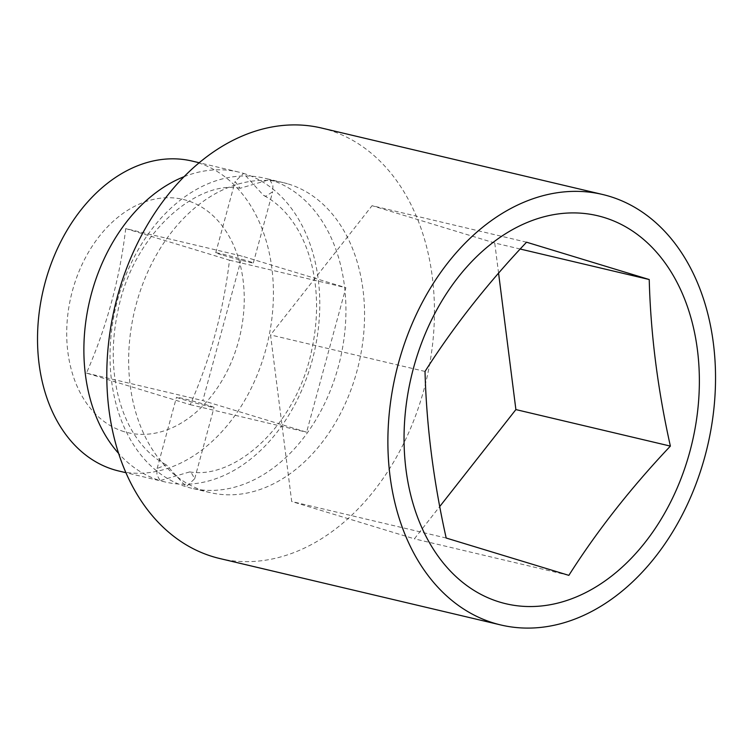 <?xml version="1.0" encoding="UTF-8"?>
<svg xmlns="http://www.w3.org/2000/svg" width="753" height="753" viewBox="0 0 753 753"><rect width="100%" height="100%" fill="white"/><g stroke="black" fill="none" stroke-linecap="round" stroke-linejoin="round"><path stroke-width="0.56" stroke-dasharray="3.77 2.82" d="M184.061 176.691A159.25 115.209 -76.7 0 1 238.466 172.032A159.25 115.209 -76.7 0 1 243.558 173.406L235.115 181.501L240.113 188.278L269.715 179.591L272.915 185.398L272.68 191.704L265.865 196.279L263.484 195.366L243.558 173.406A159.25 115.209 -76.7 0 1 313.079 357.054A159.25 115.209 -76.7 0 1 165.189 481.986A159.25 115.209 -76.7 0 1 160.097 480.602L189.7 471.915L190.914 472.122L194.698 478.701L186.245 486.786L166.328 464.827L157.132 468.488L156.897 474.785L160.097 480.602A159.25 115.209 -76.7 0 1 118.635 453.447M321.512 128.029A221.175 160.022 -76.7 0 1 328.59 129.94A221.175 160.022 -76.7 0 1 425.144 385.009A221.175 160.022 -76.7 0 1 219.735 558.519M288.333 183.996A159.25 115.209 -76.7 0 1 357.863 367.643A159.25 115.209 -76.7 0 1 209.965 492.566A159.25 115.209 -76.7 0 1 204.872 491.191A159.25 115.209 -76.7 0 1 135.352 307.544A159.25 115.209 -76.7 0 1 283.241 182.621A159.25 115.209 -76.7 0 1 288.333 183.996M269.715 179.591A159.25 115.209 -76.7 0 1 339.236 363.238A159.25 115.209 -76.7 0 1 191.337 488.16A159.25 115.209 -76.7 0 1 186.245 486.786A159.25 115.209 -76.7 0 1 116.724 303.139A159.25 115.209 -76.7 0 1 264.623 178.216A159.25 115.209 -76.7 0 1 269.715 179.591M192.109 161.067A159.25 115.209 -76.7 0 1 197.201 162.45A159.25 115.209 -76.7 0 1 266.722 346.098A159.25 115.209 -76.7 0 1 118.833 471.02M208.355 405.434A19.465 0.612 -164.8 0 0 188.034 399.796A19.465 0.612 -164.8 0 0 176.494 397.245A19.465 0.612 -164.8 0 0 182.198 399.259A19.465 0.612 -164.8 0 0 202.519 404.898A19.465 0.612 -164.8 0 0 214.059 407.448A19.465 0.612 -164.8 0 0 208.355 405.434M221.457 254.759A19.465 0.612 15.2 0 1 215.753 252.744A19.465 0.612 15.2 0 1 227.284 255.295A19.465 0.612 15.2 0 1 247.615 260.943A19.465 0.612 15.2 0 1 253.319 262.957A19.465 0.612 15.2 0 1 241.779 260.406A19.465 0.612 15.2 0 1 221.457 254.759M125.713 228.601C119.849 278.544 106.766 326.708 86.454 373.093L190.236 404.681C210.558 358.287 223.641 310.123 229.496 260.18L125.713 228.601L242.08 256.114L345.862 287.693L306.603 432.194L202.821 400.605L242.08 256.114M124.066 431.648A119.849 86.708 -76.7 0 1 72.439 290.78A119.849 86.708 -76.7 0 1 186.876 200.449A119.849 86.708 -76.7 0 1 238.503 341.316A119.849 86.708 -76.7 0 1 124.066 431.648M526.545 242.202L372.067 205.682L270.534 334.925L291.693 501.498L414.366 538.828L439.743 506.524M520.201 249.027L494.74 243.012L372.067 205.682M425.021 371.445L270.534 334.925M446.181 538.028L291.693 501.498M568.854 575.358L414.366 538.828M498.571 273.151L494.74 243.012M229.496 260.18L345.862 287.693M86.454 373.093L202.821 400.605M190.236 404.681L306.603 432.194M189.7 471.915C235.868 479.821 296.776 424.56 311.751 349.966C318.077 320.562 318.171 292.625 312.043 266.148C308.655 252.001 303.713 239.463 297.19 228.545C287.834 213.146 276.596 202.086 263.484 195.366M209.965 492.566L191.337 488.16M165.189 481.986L125.92 472.696M157.132 468.488L176.494 397.245M215.753 252.744L235.115 181.501M253.319 262.957L272.68 191.704M194.698 478.701L214.059 407.448M238.466 172.032L199.197 162.752M240.113 188.278C197.173 179.553 133.262 233.703 118.202 309.624C111.736 339.217 111.595 367.351 117.76 394.017C122.24 412.569 129.262 428.212 138.834 440.947C146.948 451.621 156.106 459.584 166.328 464.827M283.241 182.621L264.623 178.216"/><path stroke-width="1.13" d="M609.676 196.392A221.175 160.022 -76.7 0 1 706.229 451.461A221.175 160.022 -76.7 0 1 500.82 624.971A221.175 160.022 -76.7 0 1 493.752 623.06A221.175 160.022 -76.7 0 1 397.189 367.991A221.175 160.022 -76.7 0 1 602.598 194.481A221.175 160.022 -76.7 0 1 609.676 196.392M500.82 624.971L219.735 558.519A221.175 160.022 -76.7 0 1 212.666 556.608A221.175 160.022 -76.7 0 1 116.103 301.539A221.175 160.022 -76.7 0 1 321.512 128.029L602.598 194.481M125.92 472.696L118.833 471.02A159.25 115.209 -76.7 0 1 113.741 469.646A159.25 115.209 -76.7 0 1 44.22 285.999A159.25 115.209 -76.7 0 1 192.109 161.067L199.197 162.752M425.021 371.445C453.231 327.037 487.078 283.956 526.545 242.202L649.227 279.532C650.639 333.73 657.698 389.254 670.377 446.105C630.901 487.859 597.063 530.94 568.854 575.358L446.181 538.028C433.493 481.167 426.443 425.643 425.021 371.445M499.474 602.014A199.357 144.228 -76.7 0 1 413.595 367.699A199.357 144.228 -76.7 0 1 603.953 217.448A199.357 144.228 -76.7 0 1 689.823 451.753A199.357 144.228 -76.7 0 1 499.474 602.014M118.635 453.447A159.25 115.209 -76.7 0 1 89.711 300.494A159.25 115.209 -76.7 0 1 184.061 176.691M649.227 279.532L520.201 249.027M670.377 446.105L515.89 409.585L498.571 273.151M439.743 506.524L515.89 409.585"/></g></svg>
